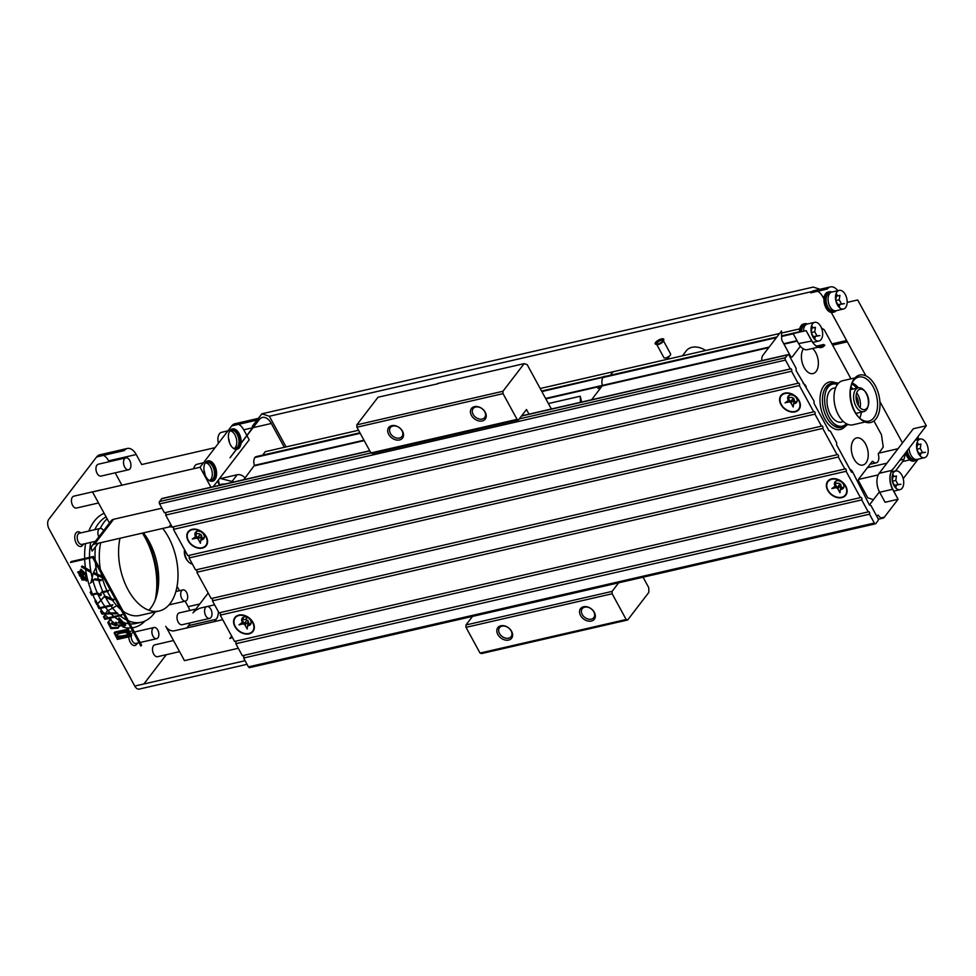 <?xml version="1.0" encoding="UTF-8"?>
<svg xmlns="http://www.w3.org/2000/svg" width="976" height="976" viewBox="0 0 976 976"><rect width="100%" height="100%" fill="white"/><g stroke="black" fill="none" stroke-linecap="round" stroke-linejoin="round"><path stroke-width="1.46" d="M790.304 368.952A1.391 0.805 -102.9 0 1 791.548 371.246L798.1 383.251A1.391 0.805 -102.9 0 1 799.344 385.532L813.691 411.835A1.391 0.805 -102.9 0 1 814.936 414.129L821.475 426.134A1.391 0.805 -102.9 0 1 822.731 428.415L837.066 454.718A1.391 0.805 -102.9 0 1 838.311 457.012L844.862 469.017A1.391 0.805 -102.9 0 1 846.107 471.298L860.454 497.601A1.391 0.805 -102.9 0 1 861.698 499.895L868.237 511.9A1.391 0.805 -102.9 0 1 869.494 514.181L874.325 523.051A1.745 1.013 77.1 0 0 875.435 523.807A1.745 1.013 77.1 0 0 875.826 523.539L877.985 520.72A1.745 1.013 77.1 0 0 877.924 518.354L870.909 505.483L869.409 504.995L852.987 472.604L851.487 472.116L836.676 444.958L836.615 442.592L830.381 431.148L828.88 430.66L814.069 403.503L814.021 401.136L796.148 370.624L796.087 368.257L789.072 355.386A1.745 1.013 77.1 0 0 787.961 354.642A1.745 1.013 77.1 0 0 787.571 354.898L785.412 357.728A1.745 1.013 77.1 0 0 785.473 360.095L790.304 368.952L164.432 512.79L159.6 503.921A1.745 1.013 77.1 0 1 159.539 501.554L161.699 498.736A1.745 1.013 77.1 0 1 162.089 498.468L369.733 450.753M165.115 512.632A1.391 0.805 -102.9 0 1 165.676 515.072L172.227 527.077L798.1 383.251M791.548 371.246L165.676 515.072M172.911 526.918A1.391 0.805 -102.9 0 1 173.472 529.37L187.807 555.673L813.691 411.835M799.344 385.532L173.472 529.37M192.065 529.334A11.419 8.369 37.5 0 1 207.583 541.607A11.419 8.369 37.5 0 1 191.906 545.206A11.419 8.369 37.5 0 1 192.065 529.334M784.85 393.108A11.419 8.369 37.5 0 1 800.369 405.382A11.419 8.369 37.5 0 1 784.692 408.981A11.419 8.369 37.5 0 1 784.85 393.108M188.502 555.515A1.391 0.805 -102.9 0 1 189.063 557.955L195.603 569.96L821.475 426.134M814.936 414.129L189.063 557.955M196.286 569.801A1.391 0.805 -102.9 0 1 196.847 572.253L211.194 598.556L837.066 454.718M822.731 428.415L196.847 572.253M211.877 598.398A1.391 0.805 -102.9 0 1 212.439 600.838L218.99 612.843L844.862 469.017M838.311 457.012L212.439 600.838M219.673 612.684A1.391 0.805 -102.9 0 1 220.234 615.136L234.569 641.439L860.454 497.601M846.107 471.298L220.234 615.136M238.827 615.1A11.419 8.369 37.5 0 1 254.346 627.373A11.419 8.369 37.5 0 1 238.669 630.972A11.419 8.369 37.5 0 1 238.827 615.1M831.613 478.874A11.419 8.369 37.5 0 1 847.131 491.148A11.419 8.369 37.5 0 1 831.454 494.747A11.419 8.369 37.5 0 1 831.613 478.874M235.253 641.281A1.391 0.805 -102.9 0 1 235.826 643.721L242.365 655.726L868.237 511.9M861.698 499.895L235.826 643.721M243.048 655.567A1.391 0.805 -102.9 0 1 243.61 658.019L248.441 666.876A1.745 1.013 77.1 0 0 249.551 667.633L875.435 523.807M869.494 514.181L243.61 658.019M247.587 617.259A6.088 4.465 37.5 0 1 249.978 619.089M200.824 531.493A6.088 4.465 37.5 0 1 203.215 533.323M793.622 395.256A6.088 4.465 37.5 0 1 796.001 397.086M840.385 481.034A6.088 4.465 37.5 0 1 842.764 482.864M823.951 298.961L822.756 296.753A13.92 8.101 77.1 0 0 817.607 291.263M830.417 286.907L813.874 290.702A13.92 8.101 77.1 0 0 810.751 292.837L827.294 289.03A13.92 8.101 -102.9 0 1 830.417 286.907A13.92 8.101 -102.9 0 1 837.835 290.689M902.446 442.945A13.92 8.101 77.1 0 0 902.251 442.555L879.901 401.563M865.871 375.833L831.32 312.466M830.747 311.417L829.576 309.27M826.648 303.89L825.476 301.743M895.382 471.079L902.715 461.514A13.92 8.101 77.1 0 0 904.972 453.584M869.396 504.97L879.437 491.867M284.321 447.313L271.316 423.474A13.92 8.101 77.1 0 0 262.434 417.435A13.92 8.101 77.1 0 0 259.323 419.558L230.068 457.72L252.394 428.098L252.345 426.207L261.861 413.812L813.289 287.078L820.047 289.286M847.314 341.807L832.638 345.187M261.861 413.812L269.352 416.252L286.066 446.91M898.018 448.728L878.522 453.206M903.959 459.269L899.896 460.208M886.928 463.185L867.432 467.663M895.504 470.92L891.173 471.92M878.217 474.897L858.538 479.423M873.459 499.675L867.762 497.809L858.795 481.375A1.745 1.013 -102.9 0 1 858.734 479.009L872.239 461.392M872.69 461.294A7.466 4.343 77.1 0 0 876.265 462.831A7.466 4.343 77.1 0 0 877.778 461.904A7.466 4.343 77.1 0 0 878.241 454.047L883.243 447.045L881.45 434.71L873.935 420.937M850.974 378.834L824.244 329.79L821.524 328.058M802.028 328.339L801.101 328.558M799.722 328.875L781.544 333.048M779.58 333.499L540.192 388.509M358.558 430.257L265.252 451.693L262.605 455.158M359.937 432.783L256.371 456.585A7.466 4.343 77.1 0 0 254.858 457.524A7.466 4.343 77.1 0 0 254.394 465.369L243.78 479.692M793.256 333.792L781.63 336.464M776.371 337.672L602.863 377.553M597.946 388.472L602.351 385.727A1.22 0.708 77.1 0 0 602.302 385.02A8.211 4.782 -102.9 0 1 603.009 377.297L541.851 391.571M360.217 433.307L254.858 457.524M797.002 340.673L783.74 343.723M769.173 347.066L545.608 398.452M363.975 440.188L254.394 465.369M797.233 341.1L783.972 344.138M768.734 347.651L602.204 385.923M601.936 385.971L545.828 398.867M364.207 440.615L254.407 465.845M800.369 346.248L792.183 356.935A1.745 1.013 -102.9 0 1 791.792 357.192A1.745 1.013 -102.9 0 1 790.682 356.435L781.715 340.002L781.495 330.998L762.903 355.252A6.954 4.05 77.1 0 0 761.853 360.632M657.458 344.162A4.868 1.72 151.4 0 1 655.823 344.26A4.868 1.72 151.4 0 1 658.654 340.014A4.868 1.72 151.4 0 1 663.753 339.941A4.868 1.72 151.4 0 1 657.458 344.162M812.069 291.531L269.352 416.252M846.619 340.539L831.942 343.906M655.823 344.26L657.08 344.528A3.831 1.354 -28.6 0 0 658.361 344.455A3.831 1.354 -28.6 0 0 663.302 341.136L663.753 339.941M663.338 340.636A3.831 1.354 -28.6 0 0 663.302 340.551A3.831 1.354 -28.6 0 0 659.3 341.197A3.831 1.354 -28.6 0 0 656.592 344.211A3.831 1.354 -28.6 0 0 656.641 344.296M656.714 344.443L663.912 357.655A3.831 1.354 -28.6 0 0 665.059 357.997A3.831 1.354 -28.6 0 0 665.693 357.887A3.831 1.354 -28.6 0 0 670.292 355.142A3.831 1.354 -28.6 0 0 670.634 353.983L663.436 340.783M705.648 350.494A16.531 12.102 -142.5 0 0 703.452 349.188A16.531 12.102 -142.5 0 0 686.274 350.835L682.456 355.825M98.186 543.278L92.195 551.086A6.954 5.1 37.5 0 1 92.183 545.584A6.954 5.1 37.5 0 1 94.587 544.096L169.031 526.991A6.954 5.1 37.5 0 1 173.484 527.601M232.19 637.06A6.954 5.1 37.5 0 1 229.824 638.487L231.666 636.096M215.062 447.667L141.679 464.527L136.213 454.523A13.92 8.101 77.1 0 0 127.331 448.472L99.759 454.816A13.92 8.101 77.1 0 0 96.648 456.939L48.8 519.354A6.954 4.05 77.1 0 0 49.032 528.833L134.761 686.067A6.954 4.05 77.1 0 0 139.202 689.093L247.05 664.314M93.269 556.491L71.211 561.566L70.492 562.505L92.549 557.442L140.873 646.063L141.593 645.124L93.269 556.491L92.549 557.442M210.938 487.244L200.043 467.248L231.751 425.902A13.92 8.101 -102.9 0 1 234.862 423.767L258.359 418.362M200.043 467.248L92.513 491.965L109.458 523.051M127.331 448.472A13.92 8.101 77.1 0 0 124.22 450.607L96.648 456.939M109.117 461.721L108.653 460.855A13.92 8.101 77.1 0 0 103.505 455.365M143.875 683.981L166.323 654.689M186.843 627.922L188.612 625.616A13.92 8.101 77.1 0 0 190.027 622.92M188.612 625.616L216.184 619.284L214.415 621.59M222.711 619.687L174.399 630.789A6.954 5.1 -142.5 0 1 165.774 626.336L184.476 660.642L238.303 648.271M216.184 619.284A13.92 8.101 77.1 0 0 218.429 611.83M189.759 610.476A13.92 8.101 77.1 0 0 188.136 606.669L185.147 601.179M94.587 544.096L113.619 519.281L161.918 508.179M179.438 590.7L177.059 586.344M121.927 485.206L115.168 472.823M238.595 424.316A13.92 8.101 -102.9 0 1 243.744 429.818L246.794 435.406M246.952 435.686L249.209 439.822L213.256 486.707M245.074 478.02A6.954 5.1 -142.5 0 0 237.217 474.739L221.393 478.386M208.181 593.03L192.967 612.879A6.954 2.452 -28.6 0 1 201.361 607.853L214.598 604.815M80.752 532.92A7.479 4.355 77.1 0 0 75.384 533.982A7.479 4.355 77.1 0 0 76.213 543.181A7.479 4.355 77.1 0 0 83.326 544.108M128.844 637.901A7.479 4.355 77.1 0 0 130.211 642.208A7.479 4.355 77.1 0 0 137.323 643.135M132.577 630.838A7.479 4.355 77.1 0 0 131.126 631.057M130.186 631.753A7.479 4.355 77.1 0 0 128.783 637.316M97.49 604.059A59.158 34.441 77.1 0 0 98.259 605.327M100.235 608.402A59.158 34.441 77.1 0 0 103.737 613.087M104.505 614.002A59.158 34.441 77.1 0 0 108.08 617.832M108.739 618.467A59.158 34.441 77.1 0 0 110.276 619.845M110.63 620.15A59.158 34.441 77.1 0 0 112.899 621.932A59.158 34.441 77.1 0 0 116.132 624.079M117.047 624.591A59.158 34.441 77.1 0 0 118.804 625.494M123.013 627.092A59.158 34.441 77.1 0 0 131.004 627.958M132.175 627.836A59.158 34.441 77.1 0 0 145.021 621.017M155.135 600.216A59.158 34.441 77.1 0 0 142.398 533.116M104.139 513.278A59.158 34.441 77.1 0 0 88.84 531.054M85.546 543.595A59.158 34.441 77.1 0 0 84.668 558.479M84.692 559.236A59.158 34.441 77.1 0 0 85.424 567.886M85.62 569.362A59.158 34.441 77.1 0 0 92.513 594.128M92.818 594.823A59.158 34.441 77.1 0 0 95.477 600.423M101.992 489.781A6.088 3.55 77.1 0 0 101.358 489.83L73.786 496.174A6.088 3.55 77.1 0 0 72.627 505.397A6.088 3.55 77.1 0 0 76.518 508.032L98.515 502.982M125.855 457.878L98.295 464.21A6.088 3.55 77.1 0 0 97.136 473.433A6.088 3.55 77.1 0 0 101.016 476.081L128.588 469.749A6.088 3.55 77.1 0 0 130.686 463.014A6.088 3.55 77.1 0 0 125.855 457.878A6.088 3.55 77.1 0 0 124.501 458.805A6.088 3.55 77.1 0 0 124.708 467.101A6.088 3.55 77.1 0 0 128.588 469.749M195.883 609.073L179.34 612.879A6.088 3.55 77.1 0 0 178.181 622.102A6.088 3.55 77.1 0 0 182.073 624.738L209.645 618.406A6.088 3.55 77.1 0 0 211.804 612.013A6.088 3.55 77.1 0 0 207.315 606.486M173.521 640.537L154.842 644.831A6.088 3.55 77.1 0 0 153.683 654.054A6.088 3.55 77.1 0 0 157.575 656.702L179.572 651.639M206.534 606.657A6.088 3.55 77.1 0 0 205.546 607.475A6.088 3.55 77.1 0 0 205.753 615.758A6.088 3.55 77.1 0 0 209.645 618.406M162.711 528.443A48.715 28.365 -102.9 0 1 177.949 578.048A48.715 28.365 -102.9 0 1 159.21 611A48.715 28.365 -102.9 0 1 127.954 589.541A48.715 28.365 -102.9 0 1 120.011 538.252M143.411 532.884A48.715 28.365 -102.9 0 1 149.169 541.631A48.715 28.365 -102.9 0 1 148.864 610.232M159.21 611L139.91 615.429A48.715 28.365 -102.9 0 1 123.135 611.269M121.024 609.658A48.715 28.365 -102.9 0 1 116.961 605.803M116.839 605.681A48.715 28.365 -102.9 0 1 112.557 600.313M111.423 598.63A48.715 28.365 -102.9 0 1 107.372 591.48M107.043 590.785A48.715 28.365 -102.9 0 1 102.114 577.365M101.797 576.157A48.715 28.365 -102.9 0 1 101.077 573.058M100.406 569.581A48.715 28.365 -102.9 0 1 100.711 542.693M155.196 611.915A55.681 32.415 -102.9 0 1 141.459 622.212A55.681 32.415 -102.9 0 1 128.356 620.834M126.709 620.089A55.681 32.415 -102.9 0 1 120.158 615.832M119.426 615.234A55.681 32.415 -102.9 0 1 117.059 613.074M116.827 612.843A55.681 32.415 -102.9 0 1 112.765 608.341M112.435 607.926A55.681 32.415 -102.9 0 1 110.922 605.937M110.447 605.279A55.681 32.415 -102.9 0 1 105.933 598.032A55.681 32.415 -102.9 0 1 105.689 597.58M104.883 596.031A55.681 32.415 -102.9 0 1 103.163 592.444M102.858 591.749A55.681 32.415 -102.9 0 1 98.759 580.439M98.442 579.341A55.681 32.415 -102.9 0 1 97.466 575.474M97.149 574.071A55.681 32.415 -102.9 0 1 95.941 567.398M95.88 566.91A55.681 32.415 -102.9 0 1 95.392 562.64M95.184 560.004A55.681 32.415 -102.9 0 1 95.428 546.877M100.284 528.431A55.681 32.415 -102.9 0 1 107.14 518.805M100.906 600.179A55.681 32.415 -102.9 0 1 100.418 599.301A55.681 32.415 -102.9 0 1 98.003 594.469M97.344 593.018A55.681 32.415 -102.9 0 1 93.013 580.903M92.94 580.647A55.681 32.415 -102.9 0 1 92.159 577.633M91.915 576.609A55.681 32.415 -102.9 0 1 90.829 571.167M90.805 571.045A55.681 32.415 -102.9 0 1 89.536 558.126M89.524 557.357A55.681 32.415 -102.9 0 1 90.731 542.4M94.77 529.687A55.681 32.415 -102.9 0 1 106.079 516.841M142.813 533.018A55.681 32.415 -102.9 0 1 155.574 599.057M141.459 622.212L135.957 623.481A55.681 32.415 -102.9 0 1 130.028 623.896M128.71 623.749A55.681 32.415 -102.9 0 1 126.355 623.286M125.489 623.042A55.681 32.415 -102.9 0 1 123.342 622.31M118.84 620.065A55.681 32.415 -102.9 0 1 114.643 617.1M113.911 616.503A55.681 32.415 -102.9 0 1 111.069 613.88M110.19 612.965A55.681 32.415 -102.9 0 1 108.153 610.695M107.811 610.293A55.681 32.415 -102.9 0 1 105.408 607.206M104.932 606.547A55.681 32.415 -102.9 0 1 100.967 600.277M113.619 519.281A6.954 5.1 -142.5 0 0 111.203 520.769L92.183 545.584M236.473 449.363A10.443 6.076 77.1 0 0 237.095 449.277A10.443 6.076 77.1 0 0 239.425 447.679A10.443 6.076 77.1 0 0 240.999 443.458M241.06 442.884A10.443 6.076 77.1 0 0 232.41 428.928A10.443 6.076 77.1 0 0 228.665 439.627A10.443 6.076 77.1 0 0 236.094 449.363M214.927 479.631A10.443 6.076 77.1 0 0 215.513 467.467A10.443 6.076 77.1 0 0 207.912 460.879A10.443 6.076 77.1 0 0 204.326 472.421A10.443 6.076 77.1 0 0 212.597 481.229A10.443 6.076 77.1 0 0 214.927 479.631M218.404 479.985L219.283 484.743A60.89 35.453 -102.9 0 1 225.041 483.998M85.766 579.122L85.046 580.073L85.851 579.134L84.583 578.731M82.374 577.951L83.753 578.073M83.558 574.913L81.057 576.499L83.558 574.913M84.863 577.487L84.143 578.426L84.961 577.487L83.411 577.036M81.899 576.962L81.045 577.999L84.143 578.426M81.679 575.694L80.679 575.34L79.959 576.279L83.131 577.389L83.851 576.45L82.509 575.974M82.484 574.437L81.618 574.388M80.264 574.571L79.825 573.766L79.105 574.705L79.678 575.584M82.972 574.315L82.252 575.254L82.972 574.315M81.703 571.533L82.374 573.412L81.655 574.352L79.861 573.546L80.117 572.583M78.69 571.68L77.677 572.095L78.739 573.095M81.557 571.619L80.837 572.558L78.104 572.436L78.824 571.497L81.496 571.302L80.862 572.241L81.655 574.352M131.174 635.901L118.145 638.463L114.57 632.546M114.18 632.973L114.9 632.033L128.259 629.142L131.589 635.449L130.869 636.389L117.425 639.402L114.18 632.973L127.539 630.081L130.869 636.389M99.076 608.658L112.094 605.669L112.813 604.73L99.796 607.719L98.393 605.144L97.673 606.096L99.076 608.658L99.796 607.719M117.193 605.498L106.555 611.513L117.193 605.498M104.896 619.345L121.439 615.539L122.159 614.599L105.615 618.406L104.212 615.832L103.493 616.771L104.896 619.345L105.615 618.406M102.004 614.05L116.522 613.782L117.242 612.843L102.736 613.111L101.272 610.439L100.552 611.379L102.004 614.05L102.736 613.111M119.231 626.385L118.084 628.178L110.91 628.642L107.824 622.615L108.983 620.907M118.389 627.666L111.276 627.495L108.665 621.407M108.543 621.675L111.142 619.467L108.543 621.675M110.898 623.701L112.899 621.932L110.898 623.701L116.144 625.848L116.949 623.298L116.059 622.151L115.339 623.091L116.229 624.237M111.362 623.274L116.4 625.323M116.144 625.848L116.949 623.298M122.415 623.92L119.255 621.334L119.975 620.394L123.135 622.981L122.415 623.92L118.072 622.786L118.791 621.846L122.622 623.383M119.975 620.394L119.45 618.772M119.255 621.334L118.425 618.796L119.145 617.857L125.721 624.933L125.001 625.872L118.486 625.909L119.206 624.969L125.331 625.36M97.393 593.005L96.673 593.945L100.662 595.555L101.382 594.616L97.393 593.005L92.391 594.152L90.89 591.383L90.17 592.322L91.671 595.092L92.391 594.152M108.934 590.346L101.589 592.029L100.87 592.981L108.214 591.285L108.934 590.346M104.761 595.982L104.042 596.922L113.301 600.606L114.021 599.667L104.761 595.982L97.637 603.754L95.672 600.167L94.953 601.106L96.917 604.693L97.637 603.754M95.087 578.805L94.367 579.744L100.87 580.781L101.589 579.842L95.087 578.805L91.049 582.269L92.866 574.718L91.049 582.269M92.903 573.437L102.004 577.511L102.724 576.572L93.623 572.497L96.758 565.629L93.623 572.497M90.89 571.094L82.155 565.958L81.435 566.897L90.158 572.034L90.89 571.094M85.461 575.157L86.278 581.123L86.998 580.183L86.193 574.205L81.032 569.24L80.313 570.179L85.461 575.157L86.193 574.205M128.393 634.339L125.843 632.363C120.939 632.985 117.889 633.839 116.693 634.937L119.133 637.133C124.025 636.511 127.063 635.657 128.271 634.571L129.113 633.4L126.563 631.423C121.658 632.045 118.608 632.899 117.413 633.997L116.693 634.937M117.23 634.473C115.241 637.06 124.342 636.193 128.454 634.083M128.271 634.571L129.113 633.4M118.425 618.796L125.001 625.872M118.486 625.909L118.084 628.178M104.042 596.922L96.917 604.693M96.673 593.945L91.671 595.092M94.367 579.744L90.317 583.209M80.776 572.241L81.484 571.314M79.678 573.156L78.422 573.193L78.958 572.509M79.166 572.217L78.422 573.193M82.021 572.778L81.325 573.095M82.289 575.157L79.995 575.279M80.386 574.4L79.617 575.657M79.959 576.279L80.593 575.315M81.398 577.902L80.532 576.474M81.777 576.999L81.045 577.999M85.083 578.085L84.363 579.024L81.289 578.548L81.764 577.926M85.046 580.073L81.972 579.964L81.679 577.914M82.692 578.683L82.35 579.585M211.89 481.314A10.443 6.076 77.1 0 0 213.549 479.948A10.443 6.076 77.1 0 0 214.33 468.346A10.443 6.076 77.1 0 0 207.241 461.111M208.657 480.082A9.223 5.368 77.1 0 0 210.938 480.363A9.223 5.368 77.1 0 0 213 478.948A9.223 5.368 77.1 0 0 213.512 468.199A9.223 5.368 77.1 0 0 206.814 462.38A9.223 5.368 77.1 0 0 204.875 463.637M209.791 480.412A9.223 5.368 77.1 0 0 210.804 479.46A9.223 5.368 77.1 0 0 211.621 469.627A9.223 5.368 77.1 0 0 205.753 462.844M203.093 463.271A9.565 5.575 77.1 0 0 202.386 464.015A9.565 5.575 77.1 0 0 201.788 464.979M193.651 468.724A9.565 5.575 -102.9 0 1 194.944 465.723A9.565 5.575 -102.9 0 1 197.079 464.259L203.459 462.795M203.947 470.066A9.565 5.575 -102.9 0 1 204.594 472.103M204.826 473.201A9.565 5.575 -102.9 0 1 205.021 474.702M204.728 473.86L204.094 471.164M236.521 449.302A10.443 6.076 77.1 0 0 238.046 447.996A10.443 6.076 77.1 0 0 239.144 445.886M239.376 445.093A10.443 6.076 77.1 0 0 238.059 434.491A10.443 6.076 77.1 0 0 231.739 429.147M233.154 448.13A9.223 5.368 77.1 0 0 235.436 448.399A9.223 5.368 77.1 0 0 237.51 446.996A9.223 5.368 77.1 0 0 238.022 436.248A9.223 5.368 77.1 0 0 231.312 430.428A9.223 5.368 77.1 0 0 229.372 431.673M234.289 448.46A9.223 5.368 77.1 0 0 235.301 447.496A9.223 5.368 77.1 0 0 236.119 437.663A9.223 5.368 77.1 0 0 230.251 430.88M227.591 431.319A9.565 5.575 77.1 0 0 226.883 432.063A9.565 5.575 77.1 0 0 226.286 433.015M218.404 443.311A9.565 5.575 -102.9 0 1 219.441 433.771A9.565 5.575 -102.9 0 1 221.576 432.307L227.957 430.843M228.457 438.102A9.565 5.575 -102.9 0 1 229.104 440.139M229.323 441.237A9.565 5.575 -102.9 0 1 229.519 442.738M229.226 441.908L228.591 439.212M95.453 541.314L81.984 544.413A5.746 3.343 -102.9 0 1 78.312 541.924A5.746 3.343 -102.9 0 1 79.41 533.225L100.089 528.467A5.746 3.343 77.1 0 0 98.844 536.885M103.602 530.7A5.746 3.343 77.1 0 0 100.089 528.467M181.817 598.605A5.746 3.343 77.1 0 0 185.477 601.106A5.746 3.343 77.1 0 0 187.453 594.762A5.746 3.343 77.1 0 0 182.902 589.907A5.746 3.343 77.1 0 0 181.817 598.605M139.068 642.745L135.969 643.452A5.746 3.343 -102.9 0 1 132.309 640.951A5.746 3.343 -102.9 0 1 131.199 635.949M131.211 635.815A5.746 3.343 -102.9 0 1 131.467 634.461M132.126 633.119A5.746 3.343 -102.9 0 1 133.358 632.265M152.988 636.206A5.746 3.343 77.1 0 0 156.648 638.694A5.746 3.343 77.1 0 0 158.624 632.35A5.746 3.343 77.1 0 0 154.086 627.507A5.746 3.343 77.1 0 0 152.988 636.206M204.313 537.532A5.222 3.819 37.5 0 1 203.484 537.837A5.222 3.819 37.5 0 1 201.995 537.91M201.8 537.886A5.222 3.819 37.5 0 1 201.154 537.752M196.688 533.811A5.222 3.819 37.5 0 1 196.469 531.53M251.064 623.298A5.222 3.819 37.5 0 1 250.246 623.603A5.222 3.819 37.5 0 1 248.758 623.676M248.563 623.652A5.222 3.819 37.5 0 1 247.916 623.518M243.451 619.577A5.222 3.819 37.5 0 1 243.231 617.296M835.554 388.033A17.397 10.126 77.1 0 0 828.38 409.822A17.397 10.126 77.1 0 0 843.215 421.376M846.473 423.755A21.57 12.566 -102.9 0 1 832.467 422.108M825.562 392.059A21.57 12.566 -102.9 0 1 837.445 384.471M838.384 383.324A22.619 13.164 77.1 0 0 833.345 382.885A22.619 13.164 77.1 0 0 825.684 391.657A22.619 13.164 77.1 0 0 829.039 417.142A22.619 13.164 77.1 0 0 832.76 422.425A22.619 13.164 77.1 0 0 843.484 426.963A22.619 13.164 77.1 0 0 847.815 424.365M184.708 549.988A10.443 6.076 77.1 0 0 188.417 561.773A10.443 6.076 77.1 0 0 192.333 563.957M188.417 561.773L187.477 560.749A8.699 5.063 -102.9 0 1 184.562 549.708M843.484 426.963L841.275 427.476A22.619 13.164 -102.9 0 1 826.843 417.655A22.619 13.164 -102.9 0 1 831.137 383.385L833.345 382.885M812.593 348.469A13.92 8.101 -102.9 0 1 815.655 352.482A13.92 8.101 -102.9 0 1 813.008 373.576A13.92 8.101 -102.9 0 1 802.992 365.073A13.92 8.101 -102.9 0 1 803.407 348.908M835.285 382.69A24.363 14.189 77.1 0 0 821.072 391.608A24.363 14.189 77.1 0 0 824.744 418.911A24.363 14.189 77.1 0 0 845.301 426.305M865.529 443.97A13.92 8.101 -102.9 0 1 862.882 465.052A13.92 8.101 -102.9 0 1 851.865 453.303A13.92 8.101 -102.9 0 1 856.647 437.919A13.92 8.101 -102.9 0 1 865.529 443.97M847.156 302.401L857.709 299.974L926.297 425.768L892.137 470.322A13.92 8.101 77.1 0 0 890.539 473.592L890.783 472.787A14.957 8.711 -102.9 0 0 893.003 489.647L898.066 499.285L885.098 502.262L879.644 492.258L892.601 489.281L898.066 499.285L884.366 517.146A6.954 4.05 -102.9 0 1 882.816 518.207A6.954 4.05 -102.9 0 1 878.376 515.182L876.436 515.633M918.148 459.159L903.203 478.643M892.088 479.216A10.443 6.076 -102.9 0 1 892.381 480.046M893.016 482.742A10.443 6.076 -102.9 0 1 893.15 483.852M857.709 299.974L926.297 425.768L913.329 428.745L879.181 473.299A13.92 8.101 77.1 0 0 879.644 492.258M919.075 439.31A13.92 8.101 77.1 0 0 918.794 438.761L917.769 436.882M916.037 459.476A10.443 6.076 -102.9 0 1 916.025 459.476A10.443 6.076 -102.9 0 1 914.366 460.843M917.245 459.367A10.443 6.076 -102.9 0 1 915.073 460.757L913.695 461.075A10.443 6.076 -102.9 0 1 905.569 452.803M916.586 447.252A10.443 6.076 -102.9 0 1 916.879 448.094M917.513 450.79A10.443 6.076 -102.9 0 1 917.66 451.888M816.705 346.102L823.549 344.528A13.92 8.101 77.1 0 1 820.438 346.663A13.92 8.101 77.1 0 1 813.838 343.869A13.92 8.101 77.1 0 1 811.556 340.612L806.103 330.608L793.134 333.585L798.6 343.589A13.92 8.101 77.1 0 0 807.481 349.64L818.144 347.188M788.974 397.61A5.222 3.819 37.5 0 1 788.986 395.463M835.737 483.376A5.222 3.819 37.5 0 1 835.749 481.229M834.98 310.807A10.443 6.076 -102.9 0 1 834.98 310.819A10.443 6.076 -102.9 0 1 833.309 312.186M836.188 310.697A10.443 6.076 -102.9 0 1 834.016 312.1L832.638 312.405A10.443 6.076 -102.9 0 1 824.378 303.597A10.443 6.076 -102.9 0 1 827.965 292.068L829.344 291.751A10.443 6.076 -102.9 0 1 831.906 292.056M828.673 291.97A10.443 6.076 -102.9 0 1 830.771 292.483M835.541 298.595A10.443 6.076 -102.9 0 1 835.822 299.437M836.469 302.121A10.443 6.076 -102.9 0 1 836.603 303.231M799.442 332.145A10.443 6.076 -102.9 0 1 803.468 324.02L804.846 323.703A10.443 6.076 -102.9 0 1 807.408 324.008M804.163 323.934A10.443 6.076 -102.9 0 1 806.274 324.435M811.032 330.559A10.443 6.076 -102.9 0 1 811.324 331.389M811.959 334.085A10.443 6.076 -102.9 0 1 812.105 335.183M890.539 473.592A13.92 8.101 77.1 0 0 892.601 489.281L893.003 489.647M840.641 487.732L843.789 487.329M793.878 401.966L797.026 401.563M890.783 472.787A14.957 8.711 -102.9 0 1 892.491 469.273L892.137 470.322M823.549 344.528L824.842 345.199A14.957 8.711 -102.9 0 1 814.399 344.479A14.957 8.711 -102.9 0 1 811.947 340.99L806.103 330.608M855.074 411.933A24.363 14.189 -102.9 0 1 851.45 384.483A24.363 14.189 -102.9 0 1 871.019 379.688A24.363 14.189 -102.9 0 1 878.766 413.397A24.363 14.189 -102.9 0 1 859.063 417.618A24.363 14.189 -102.9 0 1 855.074 411.933M851.45 384.483L851.048 385.825A22.619 13.164 77.1 0 0 854.415 411.311A22.619 13.164 77.1 0 0 858.124 416.593L859.063 417.618M858.587 417.081A22.619 13.164 77.1 0 0 868.847 421.144A22.619 13.164 77.1 0 0 876.619 396.146A22.619 13.164 77.1 0 0 858.709 377.053A22.619 13.164 77.1 0 0 851.255 385.178M865.09 421.998L852.853 424.816A22.619 13.164 -102.9 0 1 838.421 414.995A22.619 13.164 -102.9 0 1 842.715 380.725L854.964 377.919M861.332 412.153A22.619 13.164 -102.9 0 1 860.515 416.044A22.619 13.164 -102.9 0 1 859.746 418.179M788.388 400.428A5.222 3.819 37.5 0 1 788.279 396.122A5.222 3.819 37.5 0 1 790.084 394.999A5.222 3.819 37.5 0 1 795.782 397.22A5.222 3.819 37.5 0 1 796.562 402.466A5.222 3.819 37.5 0 1 794.757 403.576A5.222 3.819 37.5 0 1 793.647 403.686M794.879 411.494A10.956 8.028 -142.5 0 0 798.661 400.489A10.956 8.028 -142.5 0 0 785.058 393.487A10.956 8.028 -142.5 0 0 781.288 404.479A10.956 8.028 -142.5 0 0 794.879 411.494M792.5 401.124L791.036 403.039L793.195 407.004L793.988 400.77M789.267 399.794L785.082 402.82L788.913 401.941L789.804 400.782M792.719 398.44L792.17 397.427L788.096 397.659L790.267 401.636L794.098 400.746L794.867 402.149L793.695 398.208L790.267 401.636M791.085 402.966A5.222 3.819 37.5 0 1 789.23 401.539M794.098 400.746L793.695 398.208M835.151 486.194A5.222 3.819 37.5 0 1 835.041 481.888A5.222 3.819 37.5 0 1 836.847 480.765A5.222 3.819 37.5 0 1 842.544 482.986A5.222 3.819 37.5 0 1 843.325 488.232A5.222 3.819 37.5 0 1 841.519 489.342A5.222 3.819 37.5 0 1 840.409 489.452M841.641 497.26A10.956 8.028 -142.5 0 0 845.423 486.255A10.956 8.028 -142.5 0 0 831.82 479.253A10.956 8.028 -142.5 0 0 828.051 490.257A10.956 8.028 -142.5 0 0 841.641 497.26M839.262 486.89L837.798 488.805L839.958 492.77L840.751 486.548M836.029 485.56L831.845 488.586L835.676 487.707L836.566 486.548M839.482 484.206L838.933 483.193L834.858 483.425L837.03 487.402L840.861 486.524L841.629 487.915L840.458 483.974L837.03 487.402M837.847 488.732A5.222 3.819 37.5 0 1 835.993 487.305M840.861 486.524L840.458 483.974M800.82 331.828A10.443 6.076 -102.9 0 1 804.846 323.703M801.552 331.657A9.223 5.368 -102.9 0 1 805.115 324.886L805.871 324.715M810.995 328.9A9.223 5.368 -102.9 0 1 811.544 330.01M812.801 335.61A9.223 5.368 -102.9 0 1 812.788 336.683M811.459 325.996A9.223 5.368 -102.9 0 1 812.935 327.912M814.972 336.549A9.223 5.368 -102.9 0 1 814.472 339.099M803.541 331.193A9.565 5.575 -102.9 0 1 805.102 325.508A9.565 5.575 -102.9 0 1 807.237 324.044L814.679 322.336A9.565 5.575 77.1 0 0 812.544 323.8A9.565 5.575 77.1 0 0 812.008 334.951A9.565 5.575 77.1 0 0 818.974 340.99A9.565 5.575 77.1 0 0 821.121 339.526A9.565 5.575 77.1 0 0 821.646 328.363A9.565 5.575 77.1 0 0 814.679 322.336M811.544 325.728A9.565 5.575 -102.9 0 1 813.154 327.863M815.192 336.525A9.565 5.575 -102.9 0 1 814.667 339.306M816.985 335.878L813.398 336.708L819.901 335.598L816.985 335.878L814.728 331.755L815.411 327.338L811.825 328.168L811.227 332.06M813.398 336.708L811.459 333.145M814.728 331.755L811.312 332.535M834.016 312.1A10.443 6.076 -102.9 0 1 825.757 303.28A10.443 6.076 -102.9 0 1 829.344 291.751M834.504 310.734L833.748 310.905A9.223 5.368 -102.9 0 1 826.44 303.121A9.223 5.368 -102.9 0 1 829.612 292.934L830.369 292.763M835.505 296.936A9.223 5.368 -102.9 0 1 836.042 298.046M837.298 303.658A9.223 5.368 -102.9 0 1 837.286 304.732M835.956 294.032A9.223 5.368 -102.9 0 1 837.432 295.96M839.47 304.597A9.223 5.368 -102.9 0 1 838.97 307.147M843.471 309.026L836.029 310.734A9.565 5.575 -102.9 0 1 829.063 304.707A9.565 5.575 -102.9 0 1 829.6 293.556A9.565 5.575 -102.9 0 1 831.747 292.092L839.189 290.372A9.565 5.575 77.1 0 0 837.042 291.836A9.565 5.575 77.1 0 0 836.517 302.999A9.565 5.575 77.1 0 0 843.471 309.026A9.565 5.575 77.1 0 0 845.619 307.562A9.565 5.575 77.1 0 0 846.143 296.411A9.565 5.575 77.1 0 0 839.189 290.372M836.042 293.764A9.565 5.575 -102.9 0 1 837.652 295.899M839.689 304.573A9.565 5.575 -102.9 0 1 839.165 307.355M841.483 303.926L837.896 304.744L844.411 303.634L841.483 303.926L839.226 299.803L839.909 295.386L836.322 296.204L835.724 300.096M837.896 304.744L835.956 301.194M839.226 299.803L835.822 300.584M892.052 477.557A9.223 5.368 -102.9 0 1 892.589 478.667M893.845 484.267A9.223 5.368 -102.9 0 1 893.845 485.353M892.515 474.653A9.223 5.368 -102.9 0 1 893.979 476.581M896.029 485.218A9.223 5.368 -102.9 0 1 895.529 487.768M892.601 474.385A9.565 5.575 -102.9 0 1 894.211 476.52M896.249 485.194A9.565 5.575 -102.9 0 1 895.724 487.963M902.166 488.183A9.565 5.575 77.1 0 0 902.702 477.032A9.565 5.575 77.1 0 0 895.736 470.993A9.565 5.575 77.1 0 0 893.601 472.457A9.565 5.575 77.1 0 0 893.064 483.608A9.565 5.575 77.1 0 0 900.031 489.647A9.565 5.575 77.1 0 0 902.166 488.183M898.03 484.547L894.443 485.365L900.958 484.255L898.03 484.547L895.785 480.424L896.456 476.007L892.869 476.825L892.284 480.717M894.443 485.365L892.515 481.815M895.785 480.424L892.369 481.205M915.073 460.757A10.443 6.076 -102.9 0 1 906.68 451.351M915.549 459.391L914.793 459.574A9.223 5.368 -102.9 0 1 907.277 450.583M916.549 445.605A9.223 5.368 -102.9 0 1 917.098 446.715M918.355 452.315A9.223 5.368 -102.9 0 1 918.343 453.389M917.013 442.701A9.223 5.368 -102.9 0 1 918.489 444.617M920.527 453.254A9.223 5.368 -102.9 0 1 920.026 455.804M924.528 457.695A9.565 5.575 77.1 0 0 926.663 456.231A9.565 5.575 77.1 0 0 927.2 445.068A9.565 5.575 77.1 0 0 920.234 439.041A9.565 5.575 77.1 0 0 918.099 440.505A9.565 5.575 77.1 0 0 917.562 451.656A9.565 5.575 77.1 0 0 924.528 457.695L917.086 459.403A9.565 5.575 -102.9 0 1 909.107 448.191M917.098 442.433A9.565 5.575 -102.9 0 1 918.709 444.568M920.746 453.23A9.565 5.575 -102.9 0 1 920.222 456.012M922.527 452.583L918.953 453.413L925.455 452.303L922.527 452.583L920.283 448.46L920.966 444.043L917.379 444.873L916.781 448.765M918.953 453.413L917.013 449.851M920.283 448.46L916.867 449.241M859.649 418.094A21.57 12.566 77.1 0 0 860.759 415.239A21.57 12.566 77.1 0 0 861.442 412.128M850.535 388.96L850.828 389.57M850.718 388.912A1.745 1.013 -102.9 0 1 851.353 387.191A1.745 1.013 -102.9 0 1 851.609 387.191L851.121 387.301M857.294 403.381L858.099 403.186A8.784 5.112 77.1 0 0 857.66 400.184L856.403 400.477M852.072 383.129A19.142 11.139 -102.9 0 1 857.038 386.301A19.142 11.139 -102.9 0 1 858.404 387.838M856.074 395.841A8.784 5.112 -102.9 0 1 857.672 399.184A8.784 5.112 -102.9 0 1 858.258 405.382M856.672 392.852A12.176 7.088 -102.9 0 1 859.466 398.269A12.176 7.088 -102.9 0 1 860.112 407.822M868.274 405.54L867.871 406.87A12.176 7.088 -102.9 0 1 863.748 411.604A12.176 7.088 -102.9 0 1 854.573 403.027A12.176 7.088 -102.9 0 1 858.294 387.862A12.176 7.088 -102.9 0 1 864.065 390.302L865.017 391.339A10.443 6.076 77.1 0 0 857.672 390.9A10.443 6.076 77.1 0 0 856.879 402.234A10.443 6.076 77.1 0 0 862.796 409.505A10.443 6.076 77.1 0 0 868.274 405.54A10.443 6.076 77.1 0 0 865.017 391.339M864.553 390.864A12.176 7.088 -102.9 0 1 868.067 406.162M851.694 383.995A19.142 11.139 -102.9 0 1 855.379 386.679A19.142 11.139 -102.9 0 1 856.745 388.216M853.134 389.046A14.786 8.613 77.1 0 0 850.791 387.789M242.365 622.42A5.222 3.819 37.5 0 1 242.255 618.113A5.222 3.819 37.5 0 1 244.061 617.003A5.222 3.819 37.5 0 1 249.746 619.223A5.222 3.819 37.5 0 1 250.539 624.457A5.222 3.819 37.5 0 1 248.734 625.579A5.222 3.819 37.5 0 1 247.623 625.677M248.856 633.485A10.956 8.028 -142.5 0 0 252.625 622.493A10.956 8.028 -142.5 0 0 239.035 615.478A10.956 8.028 -142.5 0 0 235.265 626.482A10.956 8.028 -142.5 0 0 248.856 633.485M246.477 623.115L245 625.03L247.172 629.008L247.965 622.773M243.231 621.785L239.059 624.823L242.89 623.932L243.78 622.773M246.684 620.431L246.135 619.418L242.072 619.65L244.244 623.627L248.075 622.749L248.831 624.152L248.429 621.614L247.66 620.211L246.684 620.431L244.244 623.627M245.061 624.957A5.222 3.819 37.5 0 1 243.195 623.53M248.075 622.749L247.66 620.211M195.603 536.654A5.222 3.819 37.5 0 1 195.493 532.347A5.222 3.819 37.5 0 1 197.298 531.237A5.222 3.819 37.5 0 1 202.984 533.457A5.222 3.819 37.5 0 1 203.777 538.691A5.222 3.819 37.5 0 1 201.971 539.813A5.222 3.819 37.5 0 1 200.861 539.911M202.093 547.719A10.956 8.028 -142.5 0 0 205.875 536.715A10.956 8.028 -142.5 0 0 192.272 529.712A10.956 8.028 -142.5 0 0 188.502 540.716A10.956 8.028 -142.5 0 0 202.093 547.719M199.714 537.349L198.238 539.264L200.409 543.229L201.202 537.007M196.469 536.019L192.296 539.057L196.127 538.166L197.018 537.007M199.934 534.665L199.372 533.652L195.31 533.884L197.481 537.861L201.312 536.983L202.069 538.386L201.666 535.836L200.897 534.445L199.934 534.665L197.481 537.861M198.299 539.191A5.222 3.819 37.5 0 1 196.432 537.764M201.312 536.983L200.897 534.445M849.901 469.224A4.355 3.184 37.5 0 1 852.89 472.579M803.15 383.458A4.355 3.184 37.5 0 1 806.127 386.813M580.415 402.332L580.256 396.232L548.39 403.552M580.256 396.232L581.647 402.051M584.746 607.157A7.308 5.356 -142.5 0 0 582.221 608.719A7.308 5.356 -142.5 0 0 583.331 616.051A7.308 5.356 -142.5 0 0 591.297 619.162A7.308 5.356 -142.5 0 0 593.823 617.613A7.308 5.356 -142.5 0 0 592.725 610.268A7.308 5.356 -142.5 0 0 584.746 607.157M583.55 606.767A8.699 6.368 37.5 0 1 595.36 616.112A8.699 6.368 37.5 0 1 583.428 618.857A8.699 6.368 37.5 0 1 583.55 606.767M502.03 626.165A7.308 5.356 -142.5 0 0 499.505 627.727A7.308 5.356 -142.5 0 0 500.615 635.071A7.308 5.356 -142.5 0 0 508.581 638.17A7.308 5.356 -142.5 0 0 511.107 636.62A7.308 5.356 -142.5 0 0 510.009 629.276A7.308 5.356 -142.5 0 0 502.03 626.165M500.834 625.775A8.699 6.368 37.5 0 1 512.644 635.12A8.699 6.368 37.5 0 1 500.712 637.865A8.699 6.368 37.5 0 1 500.834 625.775M392.925 426.048A7.308 5.356 -142.5 0 0 390.4 427.598A7.308 5.356 -142.5 0 0 391.498 434.942A7.308 5.356 -142.5 0 0 399.477 438.053A7.308 5.356 -142.5 0 0 402.002 436.492A7.308 5.356 -142.5 0 0 400.892 429.147A7.308 5.356 -142.5 0 0 392.925 426.048M391.73 425.646A8.699 6.368 37.5 0 1 403.539 435.003A8.699 6.368 37.5 0 1 391.596 437.748A8.699 6.368 37.5 0 1 391.73 425.646M475.641 407.041A7.308 5.356 -142.5 0 0 473.116 408.59A7.308 5.356 -142.5 0 0 474.214 415.935A7.308 5.356 -142.5 0 0 482.181 419.046A7.308 5.356 -142.5 0 0 484.718 417.484A7.308 5.356 -142.5 0 0 483.608 410.14A7.308 5.356 -142.5 0 0 475.641 407.041M474.446 406.638A8.699 6.368 37.5 0 1 486.255 415.996A8.699 6.368 37.5 0 1 474.312 418.741A8.699 6.368 37.5 0 1 474.446 406.638M627.666 619.98L481.534 653.566L480.033 653.078L626.165 619.492L627.666 619.98L648.857 592.347L648.735 587.613L643.062 577.206M437.858 383.775L378.029 397.22L356.838 424.853L502.969 391.266L503.03 393.633L356.899 427.22L356.838 424.853M551.367 409.005L527.162 364.609L524.161 363.633L437.309 383.592M517.06 419.363L518.561 419.863L372.429 453.437L370.929 452.949L517.06 419.363L503.03 393.633M612.086 591.395L612.135 593.762L466.016 627.348L465.955 624.969L612.086 591.395L618.662 582.818M466.016 627.348L480.033 653.078M472.53 616.393L465.955 624.969M356.899 427.22L370.929 452.949M524.161 363.633L502.969 391.266M518.561 419.863L526.479 409.517L529.004 414.141M612.135 593.762L626.165 619.492M603.009 377.297A8.211 4.782 -102.9 0 1 603.656 376.748A8.211 4.782 -102.9 0 1 605.73 376.297M610.39 375.223L612.623 372.32M591.578 399.77L602.351 385.727M787.571 354.898L521.477 416.057M369.819 450.912L161.699 498.736M785.412 357.728L519.317 418.875M370.978 452.962L159.539 501.554M785.473 360.095L159.6 503.921M874.325 523.051L248.441 666.876M792.183 356.935L791.329 357.131M134.761 686.067L245.086 660.715M217.404 481.302L219.283 484.743M231.751 425.902L257.042 420.083M108.653 460.855L136.213 454.523M188.136 606.669L199.775 603.985M170.873 524.6L169.031 526.991M243.744 429.818L252.394 427.83M253.113 427.659L271.316 423.474M237.217 474.739L232.3 481.168M127.539 630.081L128.259 629.142M117.425 639.402L118.145 638.463M884.366 517.146L880.95 517.927M912.462 459.269L911.108 459.586M909.73 459.903L902.715 461.514M918.794 438.761L915.817 439.444M902.861 442.421L902.251 442.555M826.721 295.838L825.733 296.07M824.354 296.387L822.756 296.753M811.947 340.99L798.6 343.589M891.759 470.408L879.181 473.299M787.961 354.642L521.635 415.837M876.265 462.831L870.031 464.271M801.564 331.291L800.808 331.462M799.429 331.779L781.617 335.878M776.933 336.952L541.57 391.047M665.059 357.997L668.304 357.716L670.292 355.142M219.698 478.313L233.972 481.949M245.696 619.443L247.27 617.393M169.019 604.888L185.477 601.106M175.875 591.529L182.902 589.907M140.154 642.489L156.648 638.694M134.456 632.021L154.086 627.507M882.816 518.207L878.229 519.256M813.838 343.869L814.399 344.479M818.974 340.99L812.801 342.405M895.736 470.993L891.112 472.067M900.031 489.647L893.784 491.087M920.234 439.041L915.244 440.188M860.759 415.239L860.515 416.044M858.294 387.862L850.462 389.656M863.748 411.604L855.915 413.397"/></g></svg>
